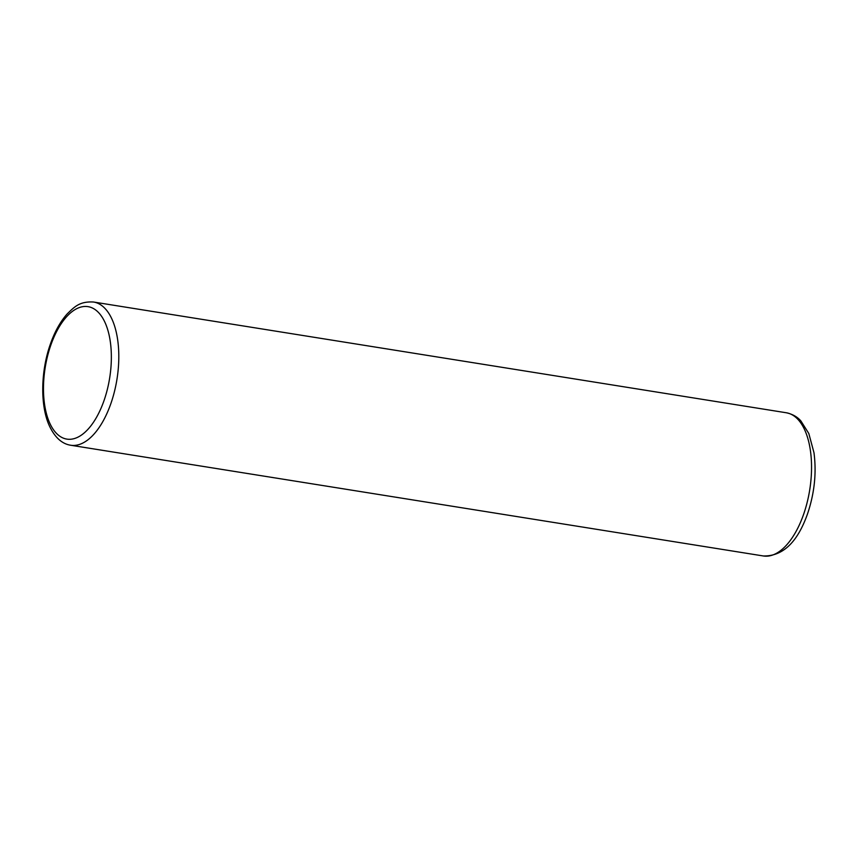 <?xml version="1.0" encoding="UTF-8"?>
<svg xmlns="http://www.w3.org/2000/svg" width="858" height="858" viewBox="0 0 858 858"><rect width="100%" height="100%" fill="white"/><g stroke="black" fill="none" stroke-linecap="round" stroke-linejoin="round"><path stroke-width="1.29" d="M70.656 445.238C61.926 443.876 54.826 437.408 49.356 425.804C40.09 405.598 40.723 371.31 50.343 344.208C54.687 331.767 60.296 321.675 67.16 313.942C74.41 306.896 79.569 301.212 93.554 302.027A72.512 35.296 99.1 0 1 110.897 403.507A72.512 35.296 99.1 0 1 70.656 445.238L763.395 555.973A72.512 35.296 -80.9 0 0 803.635 514.242A72.512 35.296 -80.9 0 0 786.293 412.762C795.58 414.746 799.688 419.659 800.857 420.892L808.815 433.515L813.985 452.734C816.612 472.822 814.489 493.125 807.603 513.642C797.575 542.224 782.839 556.327 763.395 555.973M104.043 400.514A67.074 32.647 -80.9 0 0 98.456 312.462A67.074 32.647 -80.9 0 0 50.783 345.248A67.074 32.647 -80.9 0 0 56.381 433.29A67.074 32.647 -80.9 0 0 104.043 400.514M93.554 302.027L786.293 412.762"/></g></svg>
